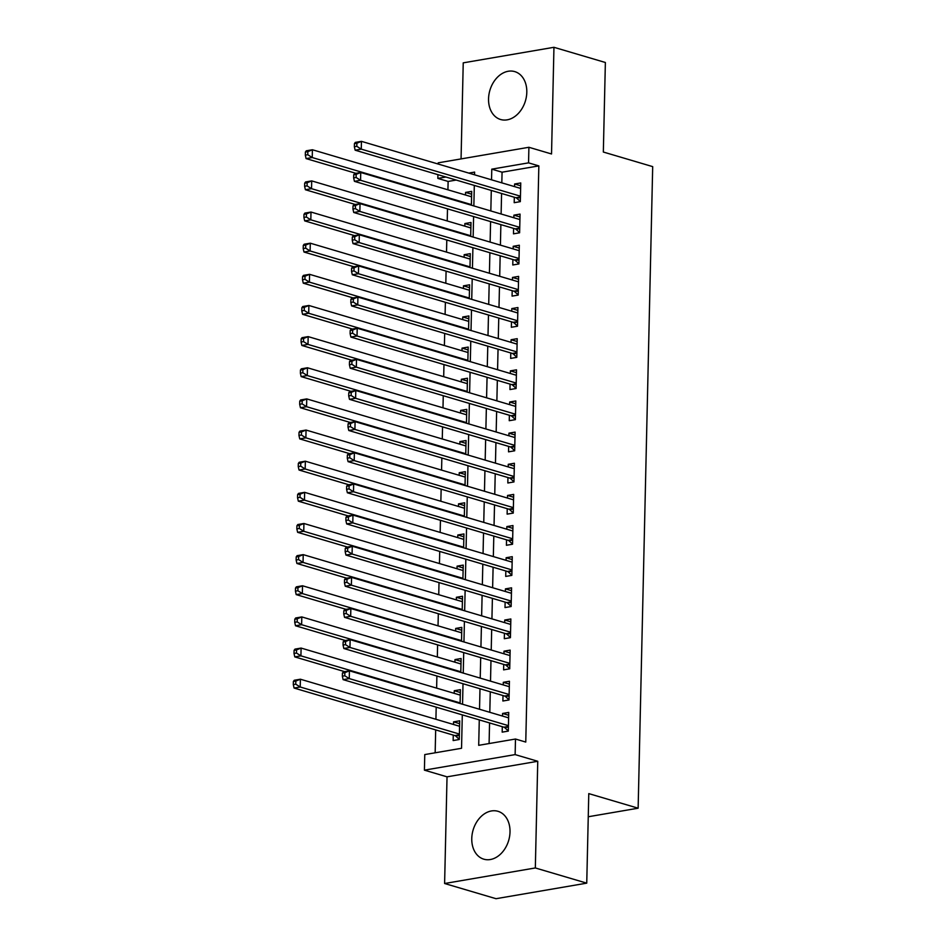 <?xml version="1.0" encoding="UTF-8"?>
<svg xmlns="http://www.w3.org/2000/svg" width="946" height="946" viewBox="0 0 946 946"><rect width="100%" height="100%" fill="white"/><g stroke="black" fill="none" stroke-linecap="round" stroke-linejoin="round"><path stroke-width="1.42" d="M488.55 98.833A24.963 18.53 -73.5 0 0 500.6 119.503A24.963 18.53 -73.5 0 0 526.804 92.282A24.963 18.53 -73.5 0 0 514.754 71.612A24.963 18.53 -73.5 0 0 488.55 98.833M471.77 838.523A24.963 18.53 -73.5 0 0 483.808 859.181A24.963 18.53 -73.5 0 0 510.012 831.96A24.963 18.53 -73.5 0 0 497.963 811.301A24.963 18.53 -73.5 0 0 471.77 838.523M456.185 180.059L448.12 181.443L437.844 178.404L437.927 174.655M438.164 164.036L438.199 162.83L528.909 147.28L528.554 162.854L491.778 169.157L491.542 179.811M588.246 816.753L638.136 808.203L652.693 166.626L603.335 152.034L605.369 62.495L553.954 47.3L463.233 62.85L461.057 158.904M638.136 808.203L588.779 793.611L586.745 883.15L496.023 898.7L444.608 883.505L535.33 867.955L537.754 761.282L515.132 754.601L424.411 770.15L424.766 754.577L461.542 748.274L462.298 714.869M537.754 761.282L447.032 776.832L444.608 883.505M447.032 776.832L424.411 770.15M448.12 181.443L447.931 189.815M447.505 208.841L447.222 220.962M446.796 239.988L446.524 252.109M446.086 271.135L445.814 283.244M445.377 302.282L445.105 314.391M444.679 333.418L444.395 345.538M443.97 364.565L443.698 376.685M443.26 395.712L442.988 407.832M442.551 426.859L442.279 438.968M441.841 457.994L441.569 470.115M441.143 489.141L440.86 501.262M440.434 520.288L440.162 532.409M439.724 551.435L439.452 563.544M439.015 582.582L438.743 594.691M438.317 613.718L438.033 625.838M437.608 644.865L437.336 656.985M436.898 676.012L436.626 688.132M436.189 707.159L435.917 719.267M435.68 729.898L435.16 752.791M586.745 883.15L535.33 867.955M514.317 197.241L514.198 202.692L520.324 201.64L520.749 182.956L514.612 184.009L514.553 186.61M513.607 228.388L513.489 233.839L519.614 232.787L520.04 214.103L513.915 215.156L513.855 217.757M512.898 259.535L512.779 264.986L518.905 263.934L519.33 245.239L513.205 246.291L513.146 248.904M512.2 290.67L512.07 296.122L518.207 295.081L518.621 276.386L512.495 277.438L512.436 280.051M511.49 321.817L511.36 327.269L517.497 326.216L517.923 307.533L511.786 308.585L511.727 311.187M510.781 352.964L510.663 358.416L516.788 357.363L517.214 338.68L511.088 339.732L511.029 342.334M510.071 384.111L509.953 389.563L516.078 388.51L516.504 369.827L510.379 370.867L510.32 373.481M509.374 415.259L509.244 420.698L515.381 419.657L515.795 400.962L509.669 402.015L509.61 404.628M508.664 446.394L508.534 451.845L514.671 450.793L515.097 432.109L508.96 433.162L508.901 435.763M507.955 477.541L507.836 482.992L513.962 481.94L514.388 463.256L508.262 464.309L508.203 466.91M507.245 508.688L507.127 514.139L513.252 513.087L513.678 494.403L507.553 495.456L507.494 498.057M506.548 539.835L506.417 545.286L512.543 544.234L512.969 525.55L506.843 526.591L506.784 529.204M505.838 570.97L505.708 576.421L511.845 575.381L512.271 556.686L506.134 557.738L506.075 560.351M505.129 602.117L505.01 607.568L511.136 606.516L511.561 587.833L505.424 588.885L505.365 591.487M504.419 633.264L504.301 638.716L510.426 637.663L510.852 618.98L504.726 620.032L504.667 622.634M503.721 664.411L503.591 669.863L509.717 668.81L510.142 650.127L504.017 651.167L503.958 653.781M503.012 695.558L502.882 701.01L509.019 699.957L509.433 681.262L503.307 682.314L503.248 684.928M459.626 723.655L453.56 721.869L453.501 724.47M453.264 735.101L453.146 740.552L459.271 739.5L459.697 720.817L453.56 721.869M460.335 692.507L454.269 690.722L454.21 693.323M461.045 661.372L454.979 659.575L454.92 662.188M461.754 630.225L455.688 628.428L455.629 631.041M462.452 599.078L456.398 597.281L456.339 599.894M463.162 567.931L457.095 566.146L457.036 568.747M463.871 536.796L457.805 534.998L457.746 537.6M464.581 505.649L458.514 503.851L458.455 506.465M465.29 474.502L459.224 472.704L459.165 475.318M465.988 443.355L459.922 441.569L459.862 444.171M466.697 412.208L460.631 410.422L460.572 413.024M467.407 381.072L461.341 379.275L461.281 381.877M468.116 349.925L462.05 348.128L461.991 350.741M468.814 318.778L462.748 316.981L462.689 319.594M469.523 287.631L463.457 285.846L463.398 288.447M470.233 256.496L464.167 254.699L464.108 257.3M470.942 225.349L464.876 223.552L464.817 226.165M460.087 703.517L460.406 689.669L454.269 690.722M460.797 672.37L461.104 658.522L454.979 659.575M461.506 641.234L461.814 627.375L455.688 628.428M462.204 610.087L462.523 596.24L456.398 597.281M462.913 578.94L463.233 565.093L457.095 566.146M463.623 547.793L463.93 533.946L457.805 534.998M464.332 516.646L464.64 502.799L458.514 503.851M465.03 485.511L465.349 471.664L459.224 472.704M465.739 454.364L466.059 440.517L459.922 441.569M466.449 423.217L466.768 409.37L460.631 410.422M467.158 392.07L467.466 378.223L461.341 379.275M467.856 360.934L468.175 347.076L462.05 348.128M468.566 329.787L468.885 315.94L462.748 316.981M469.275 298.64L469.594 284.793L463.457 285.846M469.985 267.493L470.292 253.646L464.167 254.699M470.694 236.346L471.002 222.499L464.876 223.552M471.392 205.211L471.711 191.364L465.586 192.405L465.527 195.018M479.279 719.894L478.7 745.33L515.487 739.027L525.763 742.066L538.842 165.893L502.066 172.196L501.818 182.85M501.581 193.481L501.12 213.997M500.872 224.616L500.41 245.132M500.162 255.763L499.701 276.279M499.464 286.91L498.991 307.426M498.755 318.057L498.282 338.573M498.045 349.204L497.584 369.709M497.336 380.339L496.875 400.856M496.638 411.486L496.165 432.003M495.929 442.633L495.456 463.15M495.219 473.78L494.758 494.297M494.51 504.928L494.049 525.432M493.8 536.063L493.339 556.579M493.103 567.21L492.63 587.726M492.393 598.357L491.932 618.873M491.684 629.504L491.222 650.02M490.974 660.639L490.513 681.155M490.276 691.786L489.803 712.303M489.567 722.933L489.094 743.544M502.302 726.694L502.184 732.145L508.309 731.092L508.735 712.409L502.598 713.461L502.539 716.063M528.909 147.28L551.53 153.973L553.954 47.3M538.842 165.893L528.554 162.854M515.487 739.027L515.132 754.601M474.561 174.785L474.62 172.101L468.814 173.094M445.897 177.02L437.844 178.404M462.547 704.238L463.008 683.733M463.244 673.103L463.717 652.586M463.954 641.956L464.415 621.439M464.663 610.809L465.125 590.292M465.373 579.662L465.834 559.145M466.071 548.526L466.544 528.01M466.78 517.379L467.253 496.863M467.49 486.232L467.951 465.716M468.199 455.085L468.66 434.569M468.897 423.938L469.37 403.434M469.606 392.803L470.079 372.286M470.316 361.656L470.777 341.139M471.025 330.509L471.486 309.992M471.735 299.362L472.196 278.845M472.432 268.226L472.905 247.71M473.142 237.079L473.603 216.563M473.851 205.932L474.313 185.416M491.293 190.442L490.832 210.958M490.596 221.577L490.123 242.093M489.886 252.724L489.413 273.24M489.177 283.871L488.715 304.387M488.467 315.018L488.006 335.534M487.769 346.165L487.296 366.67M487.06 377.3L486.587 397.817M486.35 408.447L485.889 428.964M485.641 439.594L485.18 460.111M484.931 470.741L484.47 491.258M484.234 501.877L483.761 522.393M483.524 533.024L483.063 553.54M482.815 564.171L482.354 584.687M482.105 595.318L481.644 615.834M481.408 626.465L480.935 646.969M480.698 657.6L480.225 678.116M479.989 688.747L479.527 709.264M502.066 172.196L491.778 169.157M508.664 715.259L502.598 713.461M471.64 194.202L465.586 192.405M509.374 684.112L503.307 682.314M510.083 652.965L504.017 651.167M510.793 621.818L504.726 620.032M511.49 590.682L505.424 588.885M512.2 559.535L506.134 557.738M512.909 528.388L506.843 526.591M513.619 497.241L507.553 495.456M514.317 466.094L508.262 464.309M515.026 434.959L508.96 433.162M515.736 403.812L509.669 402.015M516.445 372.665L510.379 370.867M517.143 341.518L511.088 339.732M517.852 310.371L511.786 308.585M518.562 279.236L512.495 277.438M519.271 248.089L513.205 246.291M519.981 216.941L513.915 215.156M520.678 185.794L514.612 184.009M342.417 673.091L342.346 676.201L344.793 675.787L344.864 672.665L342.417 673.091L343.303 671.861L349.429 670.809L508.605 717.86M344.864 672.665L349.429 670.809L349.251 678.589L343.126 679.642L503.946 727.19A3.205 2.01 80.3 0 1 504.715 727.64L508.309 730.939M508.428 725.653L349.251 678.589L344.793 675.787M342.346 676.201L343.126 679.642M459.567 726.268L300.39 679.216L300.213 686.997L294.088 688.049L454.908 735.586A3.205 2.01 -99.7 0 1 455.676 736.035L459.271 739.346M295.755 684.183L295.826 681.073L293.378 681.487L293.307 684.608L295.755 684.183L300.213 686.997L459.389 734.049M293.378 681.487L294.265 680.257L300.39 679.216L295.826 681.073M294.088 688.049L293.307 684.608M343.126 641.944L343.055 645.054L345.503 644.64L345.574 641.518L343.126 641.944L344.013 640.714L350.138 639.662L509.315 686.713M345.574 641.518L350.138 639.662L349.961 647.454L343.836 648.495L504.656 696.043A3.205 2.01 80.3 0 1 505.412 696.493L509.019 699.792M509.137 694.506L349.961 647.454L345.503 644.64M343.055 645.054L343.836 648.495M343.824 610.797L343.753 613.919L346.212 613.493L346.283 610.383L343.824 610.797L344.711 609.567L350.848 608.515L510.024 655.578M346.283 610.383L350.848 608.515L350.67 616.307L344.545 617.36L505.365 664.896A3.205 2.01 80.3 0 1 506.122 665.345L509.728 668.656M509.847 663.359L350.67 616.307L346.212 613.493M343.753 613.919L344.545 617.36M344.533 579.65L344.462 582.771L346.922 582.346L346.993 579.236L344.533 579.65L345.42 578.42L351.557 577.379L510.734 624.431M346.993 579.236L351.557 577.379L351.38 585.16L345.243 586.213L506.063 633.749A3.205 2.01 80.3 0 1 506.831 634.198L510.426 637.509M510.556 632.212L351.38 585.16L346.922 582.346M344.462 582.771L345.243 586.213M345.243 548.514L345.172 551.624L347.62 551.211L347.69 548.089L345.243 548.514L346.13 547.285L352.255 546.232L511.431 593.284M347.69 548.089L352.255 546.232L352.078 554.013L345.952 555.066L506.772 602.602A3.205 2.01 80.3 0 1 507.541 603.063L511.136 606.362M511.254 601.065L352.078 554.013L347.62 551.211M345.172 551.624L345.952 555.066M460.276 695.121L301.1 648.069L300.923 655.85L294.797 656.902L344.628 671.636M296.465 653.036L296.536 649.926L294.088 650.351L294.017 653.461L296.465 653.036L300.923 655.85L460.099 702.902M294.088 650.351L294.975 649.122L301.1 648.069L296.536 649.926M294.797 656.902L294.017 653.461M460.986 663.974L301.809 616.922L301.632 624.703L295.507 625.755L345.325 640.489M297.174 621.9L297.245 618.779L294.797 619.204L294.726 622.314L297.174 621.9L301.632 624.703L460.808 671.766M294.797 619.204L295.684 617.975L301.809 616.922L297.245 618.779M295.507 625.755L294.726 622.314M461.695 632.827L302.519 585.775L302.342 593.568L296.204 594.608L346.035 609.342M297.884 590.753L297.955 587.643L295.495 588.057L295.424 591.167L297.884 590.753L302.342 593.568L461.518 640.619M295.495 588.057L296.382 586.827L302.519 585.775L297.955 587.643M296.204 594.608L295.424 591.167M462.393 601.691L303.217 554.628L303.051 562.421L296.914 563.473L346.744 578.195M298.581 559.606L298.652 556.496L296.204 556.91L296.133 560.032L298.581 559.606L303.051 562.421L462.227 609.472M296.204 556.91L297.091 555.68L303.217 554.628L298.652 556.496M296.914 563.473L296.133 560.032M345.952 517.367L345.881 520.477L348.329 520.064L348.4 516.942L345.952 517.367L346.839 516.138L352.964 515.085L512.141 562.137M348.4 516.942L352.964 515.085L352.787 522.866L346.662 523.918L507.482 571.467A3.205 2.01 80.3 0 1 508.239 571.916L511.845 575.215M511.963 569.93L352.787 522.866L348.329 520.064M345.881 520.477L346.662 523.918M463.102 570.544L303.926 523.493L303.749 531.274L297.623 532.326L347.454 547.048M299.291 528.459L299.362 525.349L296.914 525.763L296.843 528.885L299.291 528.459L303.749 531.274L462.925 578.325M296.914 525.763L297.801 524.533L303.926 523.493L299.362 525.349M297.623 532.326L296.843 528.885M346.65 486.22L346.591 489.33L349.039 488.916L349.109 485.806L346.65 486.22L347.549 484.991L353.674 483.938L512.85 530.99M349.109 485.806L353.674 483.938L353.497 491.731L347.371 492.771L508.191 540.32A3.205 2.01 80.3 0 1 508.948 540.769L512.555 544.08M512.673 538.782L353.497 491.731L349.039 488.916M346.591 489.33L347.371 492.771M463.812 539.397L304.636 492.346L304.458 500.127L298.333 501.179L348.152 515.913M300 497.324L300.071 494.202L297.623 494.628L297.552 497.738L300 497.324L304.458 500.127L463.635 547.178M297.623 494.628L298.51 493.398L304.636 492.346L300.071 494.202M298.333 501.179L297.552 497.738M347.359 455.073L347.288 458.195L349.748 457.769L349.819 454.659L347.359 455.073L348.246 453.844L354.383 452.791L513.56 499.855M349.819 454.659L354.383 452.791L354.206 460.584L348.069 461.636L508.889 509.173A3.205 2.01 80.3 0 1 509.658 509.622L513.264 512.933M513.382 507.635L354.206 460.584L349.748 457.769M347.288 458.195L348.069 461.636M464.521 508.25L305.345 461.199L305.168 468.98L299.042 470.032L348.861 484.766M300.71 466.177L300.781 463.055L298.321 463.481L298.25 466.591L300.71 466.177L305.168 468.98L464.344 516.043M298.321 463.481L299.208 462.251L305.345 461.199L300.781 463.055M299.042 470.032L298.25 466.591M348.069 423.938L347.998 427.048L350.446 426.622L350.517 423.512L348.069 423.938L348.956 422.696L355.081 421.656L514.257 468.708M350.517 423.512L355.081 421.656L354.916 429.437L348.778 430.489L509.598 478.026A3.205 2.01 80.3 0 1 510.367 478.475L513.962 481.786M514.08 476.488L354.916 429.437L350.446 426.622M347.998 427.048L348.778 430.489M465.231 477.103L306.055 430.052L305.877 437.844L299.74 438.897L349.571 453.619M301.419 435.03L301.478 431.92L299.031 432.334L298.96 435.456L301.419 435.03L305.877 437.844L465.054 484.896M299.031 432.334L299.917 431.104L306.055 430.052L301.478 431.92M299.74 438.897L298.96 435.456M348.778 392.791L348.707 395.901L351.155 395.487L351.226 392.365L348.778 392.791L349.665 391.561L355.791 390.509L514.967 437.56M351.226 392.365L355.791 390.509L355.613 398.29L349.488 399.342L510.308 446.879A3.205 2.01 80.3 0 1 511.077 447.34L514.671 450.639M514.79 445.353L355.613 398.29L351.155 395.487M348.707 395.901L349.488 399.342M465.929 445.968L306.752 398.905L306.575 406.697L300.45 407.75L350.28 422.472M302.117 403.883L302.188 400.773L299.74 401.187L299.669 404.309L302.117 403.883L306.575 406.697L465.751 453.749M299.74 401.187L300.627 399.957L306.752 398.905L302.188 400.773M300.45 407.75L299.669 404.309M349.488 361.644L349.417 364.754L351.865 364.34L351.936 361.218L349.488 361.644L350.375 360.414L356.5 359.362L515.676 406.413M351.936 361.218L356.5 359.362L356.323 367.154L350.197 368.195L511.017 415.743A3.205 2.01 80.3 0 1 511.774 416.193L515.381 419.492M515.499 414.206L356.323 367.154L351.865 364.34M349.417 364.754L350.197 368.195M466.638 414.821L307.462 367.769L307.284 375.55L301.159 376.603L350.99 391.337M302.826 372.736L302.897 369.626L300.45 370.052L300.379 373.162L302.826 372.736L307.284 375.55L466.461 422.602M300.45 370.052L301.336 368.822L307.462 367.769L302.897 369.626M301.159 376.603L300.379 373.162M350.186 330.497L350.115 333.619L352.574 333.193L352.645 330.083L350.186 330.497L351.072 329.267L357.21 328.215L516.386 375.278M352.645 330.083L357.21 328.215L357.032 336.007L350.895 337.06L511.727 384.596A3.205 2.01 80.3 0 1 512.484 385.046L516.09 388.357M516.209 383.059L357.032 336.007L352.574 333.193M350.115 333.619L350.895 337.06M467.348 383.674L308.171 336.622L307.994 344.403L301.869 345.456L351.687 360.19M303.536 341.601L303.607 338.479L301.147 338.905L301.076 342.014L303.536 341.601L307.994 344.403L467.17 391.467M301.147 338.905L302.046 337.675L308.171 336.622L303.607 338.479M301.869 345.456L301.076 342.014M350.895 299.35L350.824 302.472L353.272 302.046L353.343 298.936L350.895 299.35L351.782 298.12L357.919 297.079L517.084 344.131M353.343 298.936L357.919 297.079L357.742 304.86L351.605 305.913L512.425 353.449A3.205 2.01 80.3 0 1 513.193 353.899L516.788 357.21M516.918 351.912L357.742 304.86L353.272 302.046M350.824 302.472L351.605 305.913M468.057 352.527L308.881 305.475L308.703 313.268L302.566 314.309L352.397 329.042M304.245 310.454L304.316 307.332L301.857 307.757L301.786 310.867L304.245 310.454L308.703 313.268L467.88 360.32M301.857 307.757L302.744 306.528L308.881 305.475L304.316 307.332M302.566 314.309L301.786 310.867M351.605 268.215L351.534 271.325L353.981 270.899L354.052 267.789L351.605 268.215L352.491 266.985L358.617 265.932L517.793 312.984M354.052 267.789L358.617 265.932L358.439 273.713L352.314 274.766L513.134 322.302A3.205 2.01 80.3 0 1 513.903 322.763L517.497 326.063M517.616 320.765L358.439 273.713L353.981 270.899M351.534 271.325L352.314 274.766M352.314 237.068L352.243 240.178L354.691 239.764L354.762 236.642L352.314 237.068L353.201 235.838L359.326 234.785L518.503 281.837M354.762 236.642L359.326 234.785L359.149 242.566L353.024 243.619L513.844 291.167A3.205 2.01 80.3 0 1 514.6 291.616L518.207 294.916M518.325 289.63L359.149 242.566L354.691 239.764M352.243 240.178L353.024 243.619M353.012 205.921L352.941 209.031L355.4 208.617L355.471 205.507L353.012 205.921L353.899 204.691L360.036 203.638L519.212 250.69M355.471 205.507L360.036 203.638L359.858 211.431L353.733 212.472L514.553 260.02A3.205 2.01 80.3 0 1 515.31 260.469L518.916 263.78M519.035 258.483L359.858 211.431L355.4 208.617M352.941 209.031L353.733 212.472M353.721 174.774L353.65 177.895L356.11 177.47L356.181 174.36L353.721 174.774L354.608 173.544L360.745 172.491L519.922 219.555M356.181 174.36L360.745 172.491L360.568 180.284L354.431 181.336L515.251 228.873A3.205 2.01 80.3 0 1 516.019 229.322L519.614 232.633M519.744 227.336L360.568 180.284L356.11 177.47M353.65 177.895L354.431 181.336M354.431 143.638L354.36 146.748L356.808 146.323L356.879 143.213L354.431 143.638L355.318 142.397L361.443 141.356L520.619 188.408M356.879 143.213L361.443 141.356L361.266 149.137L355.14 150.189L515.96 197.726A3.205 2.01 80.3 0 1 516.729 198.175L520.324 201.486M520.442 196.189L361.266 149.137L356.808 146.323M354.36 146.748L355.14 150.189M468.755 321.392L309.579 274.328L309.401 282.121L303.276 283.173L353.106 297.895M304.943 279.307L305.014 276.197L302.566 276.61L302.495 279.732L304.943 279.307L309.401 282.121L468.577 329.173M302.566 276.61L303.453 275.381L309.579 274.328L305.014 276.197M303.276 283.173L302.495 279.732M469.464 290.245L310.288 243.193L310.111 250.974L303.985 252.026L353.816 266.748M305.653 248.159L305.724 245.049L303.276 245.463L303.205 248.585L305.653 248.159L310.111 250.974L469.287 298.025M303.276 245.463L304.163 244.234L310.288 243.193L305.724 245.049M303.985 252.026L303.205 248.585M470.174 259.098L310.998 212.046L310.82 219.827L304.695 220.879L354.514 235.613M306.362 217.024L306.433 213.902L303.985 214.328L303.914 217.438L306.362 217.024L310.82 219.827L469.996 266.878M303.985 214.328L304.872 213.098L310.998 212.046L306.433 213.902M304.695 220.879L303.914 217.438M470.883 227.951L311.707 180.899L311.53 188.68L305.392 189.732L355.223 204.466M307.072 185.877L307.143 182.755L304.683 183.181L304.612 186.291L307.072 185.877L311.53 188.68L470.706 235.743M304.683 183.181L305.57 181.951L311.707 180.899L307.143 182.755M305.392 189.732L304.612 186.291M471.581 196.803L312.405 149.752L312.239 157.544L306.102 158.597L355.933 173.319M307.769 154.73L307.84 151.62L305.392 152.034L305.322 155.144L307.769 154.73L312.239 157.544L471.415 204.596M305.392 152.034L306.279 150.804L312.405 149.752L307.84 151.62M306.102 158.597L305.322 155.144M508.404 727.001L504.715 727.64M508.416 726.422L503.946 727.19M454.908 735.586L459.378 734.817M455.676 736.035L459.366 735.409M509.102 695.854L505.412 696.493M509.125 695.275L504.656 696.043M509.811 664.719L506.122 665.345M509.823 664.127L505.365 664.896M510.521 633.572L506.831 634.198M510.533 632.98L506.063 633.749M511.23 602.425L507.541 603.063M511.242 601.845L506.772 602.602M511.94 571.278L508.239 571.916M511.952 570.698L507.482 571.467M512.637 540.142L508.948 540.769M512.649 539.551L508.191 540.32M513.347 508.995L509.658 509.622M513.359 508.404L508.889 509.173M514.056 477.848L510.367 478.475M514.068 477.269L509.598 478.026M514.766 446.701L511.077 447.34M514.778 446.122L510.308 446.879M515.464 415.554L511.774 416.193M515.487 414.975L511.017 415.743M516.173 384.419L512.484 385.046M516.185 383.828L511.727 384.596M516.883 353.272L513.193 353.899M516.894 352.681L512.425 353.449M517.592 322.125L513.903 322.763M517.604 321.545L513.134 322.302M518.29 290.978L514.6 291.616M518.313 290.398L513.844 291.167M518.999 259.843L515.31 260.469M519.011 259.251L514.553 260.02M519.709 228.696L516.019 229.322M519.721 228.104L515.251 228.873M520.418 197.548L516.729 198.175M520.43 196.957L515.96 197.726"/></g></svg>
